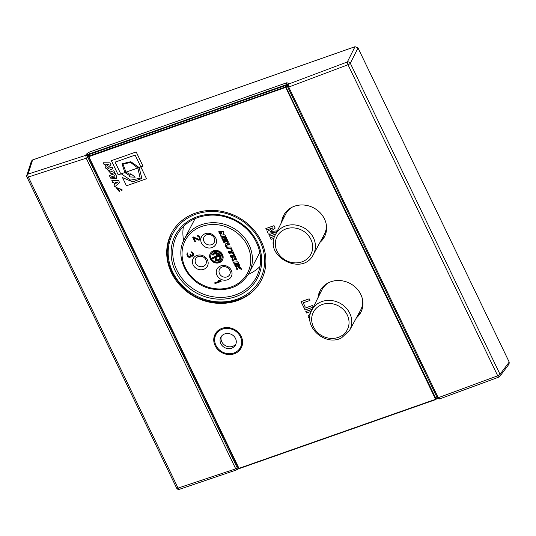 <?xml version="1.0" encoding="UTF-8"?>
<svg xmlns="http://www.w3.org/2000/svg" width="536" height="536" viewBox="0 0 536 536"><rect width="100%" height="100%" fill="white"/><g stroke="black" fill="none" stroke-linecap="round" stroke-linejoin="round"><path stroke-width="0.8" d="M183.654 240.624A44.93 40.14 27.5 0 1 183.433 226.487M260.067 266.452A44.93 40.14 27.5 0 1 248.349 274.365M249.066 273.065A36.522 32.629 -152.5 0 0 241.917 234.748A36.522 32.629 -152.5 0 0 201.523 224.671A36.522 32.629 -152.5 0 0 184.304 239.297C173.664 257.803 188.786 284.918 211.867 288.951C228.658 291.618 241.059 286.325 249.066 273.065L259.216 253.608A36.522 32.629 -152.5 0 0 259.826 252.362M195.124 218.621A36.522 32.629 -152.5 0 0 194.454 219.834L184.304 239.297M88.561 156.211L87.991 155.011A1.38 1.206 -158 0 0 86.175 154.288A2304.11 794.231 70.6 0 0 85.753 155.34A1.38 1.206 21.9 0 1 87.569 156.063A2302.723 793.756 -109.4 0 1 87.991 155.011L89.432 153.886L286.968 84.5L287.973 84.768M287.383 85.934L287.376 85.351M89.646 154.214A0.462 0.409 27.5 0 1 89.901 153.872L286.479 85.05A0.462 0.409 27.5 0 1 287.075 85.304M286.479 85.05L89.901 153.872M286.619 84.775A0.462 0.409 27.5 0 1 287.222 85.03L286.968 84.5A1.38 0.476 -109.4 0 1 286.666 82.792L89.13 152.177L86.175 154.288M437.262 397.612A1.38 0.395 -25.7 0 0 437.242 397.779L287.731 87.12A1.38 0.395 154.3 0 0 288.73 87.06L348.005 64.742A2.305 0.663 -25.7 0 0 350.31 63.228L358.021 47.965L355.033 46.692L347.321 61.962A2.305 0.616 68.8 0 0 348.005 64.742L497.71 375.81A2.305 0.61 69.4 0 0 498.822 377.116A2.305 2.305 0 0 0 499.82 376.379A2.305 2.043 -141.8 0 0 499.827 376.379A2.305 2.043 -141.8 0 0 500.021 374.296A2.305 0.663 154.3 0 1 497.71 375.81L438.24 397.719L288.73 87.06L288.187 84.226A2304.11 794.231 -109.4 0 1 288.609 83.181L286.666 82.792M439.607 398.858L437.242 397.779A1.38 0.395 -25.7 0 0 438.24 397.719L439.607 398.858M287.725 87.107A1.38 0.395 154.3 0 0 287.731 87.12L287.497 84.869A1.38 1.206 21.9 0 1 288.187 84.226L347.321 61.962A2.305 1.963 -153.3 0 1 350.31 63.228L500.021 374.296L509.2 362.081L509.066 364.078L499.827 376.373A2.305 2.043 -141.8 0 1 498.936 376.996M288.609 83.181A1.38 1.206 -158 0 0 287.919 83.817L287.497 84.869M238.232 467.734A2302.723 793.756 -109.4 0 1 237.843 468.31A1.38 1.26 34.1 0 1 237.763 469.509L238.306 468.712A1.38 1.26 -146 0 0 238.306 468.705A1.38 1.26 -146 0 0 238.487 468.263M179.46 489.294A2.305 0.972 -108 0 1 179.433 489.308L237.763 469.509A1.38 1.26 34.1 0 1 237.763 469.516A1.38 1.26 34.1 0 1 237.696 469.603M31.41 161.115L32.602 159.949L28.026 174.12A2.305 2.057 -163.4 0 0 26.8 175.386A2.305 2.305 0 0 0 26.934 177.048A2.305 0.663 -25.7 0 0 28.354 177.021A2.305 0.965 -107.4 0 1 28.026 174.12L85.753 155.34L86.222 158.194L235.733 468.853L237.173 469.965M179.433 489.308A2.305 0.972 -108 0 1 179.426 489.308A2.305 0.972 -108 0 1 178.059 488.095A2.305 0.663 154.3 0 1 176.639 488.115A2.305 2.305 0 0 0 179.426 489.308M237.843 468.31L237.28 467.861A1.38 0.395 -25.7 0 1 235.733 468.853L178.059 488.095L28.354 177.021L86.222 158.194A1.38 0.395 154.3 0 0 87.77 157.202L87.569 156.063M32.602 159.949L355.033 46.692M358.021 47.965L509.2 362.081M435.788 399.534L239.123 468.638L435.842 399.541A0.462 0.462 0 0 0 436.096 399.32A0.462 0.409 -152.5 0 0 436.096 398.965L435.594 399.287L435.882 399.501A0.462 0.409 -152.5 0 0 436.096 399.32L437.008 397.571A0.462 0.409 -152.5 0 0 437.048 397.377M287.551 86.671L286.981 85.485A0.462 0.409 -152.5 0 0 286.385 85.231L89.659 154.334A0.462 0.409 -152.5 0 0 89.445 154.515L88.534 156.264A0.462 0.409 -152.5 0 0 88.534 156.619L88.755 156.077A0.462 0.409 -152.5 0 0 88.534 156.264A0.462 0.462 0 0 0 88.527 156.673L238.554 468.404L88.574 156.706M320.481 290.083A23.041 20.582 -152.5 0 0 318.933 295.859M357.445 315.939A23.041 20.582 -152.5 0 0 361.291 311.362M317.962 297.808A23.041 20.582 27.5 0 1 319.979 290.988A23.041 20.582 27.5 0 1 330.839 281.762A23.041 20.582 27.5 0 1 356.326 288.12A23.041 20.582 27.5 0 1 360.842 312.294A23.041 20.582 27.5 0 1 356.4 317.855M215.619 333.352A14.747 13.172 -152.5 0 0 214.722 338.605M237.89 350.685A14.747 13.172 -152.5 0 0 241.689 346.946M222.051 328.34A14.747 13.172 27.5 0 1 238.359 332.414A14.747 13.172 27.5 0 1 241.247 347.884A14.747 13.172 27.5 0 1 222.078 352.748A14.747 13.172 27.5 0 1 215.097 334.25A14.747 13.172 27.5 0 1 222.051 328.34M284.127 214.534A23.041 20.582 -152.5 0 0 282.572 220.309M321.091 240.396A23.041 20.582 -152.5 0 0 324.937 235.813M281.601 222.259A23.041 20.582 27.5 0 1 283.618 215.439A23.041 20.582 27.5 0 1 294.485 206.213A23.041 20.582 27.5 0 1 319.965 212.571A23.041 20.582 27.5 0 1 324.481 236.745A23.041 20.582 27.5 0 1 320.046 242.305M309.641 319.543L309.929 320.133M121.538 190.863L122.282 190.012L115.917 187.278L119.374 191.687L119.113 189.985L117.391 188.357L120.788 189.074L120.446 189.443L121.538 190.863M119.374 191.687L119.119 189.972L117.397 188.344M115.93 187.265L122.295 189.992M120.446 189.443L120.794 189.061M118.657 180.706L111.816 180.632L118.664 180.686L119.575 182.622L118.657 180.706M111.816 180.632L112.674 182.421L113.779 182.354L114.731 184.33L113.9 184.954L114.778 186.783L119.575 182.622M113.9 184.954L114.724 184.324M115.233 182.294L115.816 183.5L115.22 182.294L117.592 182.173L115.809 183.52L117.578 182.173M108.587 168.277L112.091 167.024L108.587 168.277L107.22 169.363L111.106 173.718L114.691 172.458L113.853 170.716L110.228 171.989L108.775 170.495L112.922 168.786L112.091 167.024L112.929 168.766M114.691 172.458L113.86 170.703L110.228 171.989M107.22 169.363L108.594 168.257M108.781 170.488L110.235 171.969M110.068 162.857L103.227 162.776L110.074 162.837L110.992 164.773L110.068 162.857M103.227 162.776L104.091 164.572L105.183 164.505L106.135 166.482L105.297 167.098L106.182 168.941L110.992 164.773M105.297 167.098L106.128 166.475M106.617 164.438L109.002 164.318L107.213 165.678L106.617 164.438L107.227 165.657L108.982 164.318M276.543 230.936L276.918 231.679L276.543 230.936L270.298 231.485L275.176 228.088L274.017 225.683L265.849 228.55L266.566 230.038L272.998 227.787L267.323 231.606L268.067 233.16L275.256 232.477L268.824 234.735L269.541 236.215L275.752 234.038M268.824 234.735L275.196 232.483M267.323 231.606L272.958 227.8M265.849 228.55L274.023 225.663L275.176 228.088M270.325 231.465L276.556 230.922M115.193 173.51L109.371 175.56L115.207 173.49L116.546 176.284L116.62 178.347L116.54 176.297L115.193 173.51M111.843 177.47L111.542 176.84L114.717 175.721L115.039 177.269L111.843 177.47L115.046 177.255M109.371 175.56L110.61 178.126L116.62 178.347M111.555 176.833L111.856 177.45M140.841 166.937L143.025 166.167L136.191 151.963L111.381 160.673L118.215 174.883L121.257 173.811L120.252 172.86L115.086 162.127L135.132 155.085L140.841 166.937L139.119 167.54L130.811 161.731L122.027 163.781L124.841 172.552L125.973 172.156L122.945 163.909L130.784 162.569L137.819 167.996L139.119 167.54L141.899 178.434L132.694 181.865L122.53 177.63L126.456 185.798L146.522 178.749L140.841 166.937L139.126 167.52L130.817 161.711L122.041 163.761M137.819 167.996L125.973 172.156L130.362 174.562L130.771 173.738L135.173 177.188L129.39 176.893L129.833 175.788L124.841 172.552L121.257 173.811L130.583 180.123L140.184 178.267L137.819 167.996M111.381 160.673L136.198 151.943L143.025 166.167M130.362 174.562L130.777 173.718M115.099 162.12L120.258 172.847L121.263 173.798L124.828 172.545M122.952 163.895L125.973 172.156L137.812 167.982M146.522 178.749L140.854 166.931M122.53 177.63L132.7 181.845L141.906 178.428M129.39 176.893L135.179 177.168M124.848 172.538L129.839 175.775L129.397 176.873M137.839 167.989L140.191 178.247M274.74 236.209L270.291 237.77L274.747 236.188M270.291 237.77L271.062 239.378L274.05 238.326M273.219 241.113L273.635 240.49L273.219 241.113L273.601 244.885M309.145 298.84L301.058 301.668L309.151 298.827L309.915 300.448L309.151 298.827M301.051 301.688L303.745 307.289L305.125 306.8L303.202 302.807L309.915 300.448M305.125 306.8L303.222 302.8M304.267 308.374L305.044 309.982L313.205 307.115L312.434 305.507L304.267 308.374L312.441 305.493L313.205 307.115M312.274 309.252L305.788 311.53L312.28 309.232M305.788 311.53L306.498 313.011L311.269 311.336M310.813 312.535L308.053 316.233L310.813 312.522M308.053 316.233L308.823 317.841L309.868 317.473M195.251 213.181A50.692 45.285 27.5 0 1 251.324 227.17A50.692 45.285 27.5 0 1 261.246 280.355A50.692 45.285 27.5 0 1 195.365 297.071A50.692 45.285 27.5 0 1 171.359 233.475A50.692 45.285 27.5 0 1 195.251 213.181M238.875 468.39L238.554 468.404A0.462 0.462 0 0 0 239.123 468.638L88.849 156.659L286.07 87.234A0.462 0.409 -152.5 0 0 285.474 86.979L435.594 399.287L238.875 468.39M238.62 468.437A0.462 0.409 -152.5 0 0 239.049 468.625M291.182 94.282L432.793 388.533M275.343 234.862C263.27 256.302 302.626 276.824 313.299 254.654A21.407 19.122 -152.5 0 0 310.672 233.468A21.407 19.122 -152.5 0 0 289.185 225.087A21.407 19.122 -152.5 0 0 275.343 234.862L285.48 214.454A21.849 19.517 27.5 0 1 292.254 207.144M326.344 224.919A21.849 19.517 27.5 0 1 324.22 234.661L313.299 254.654M242.58 341.687A13.822 12.348 27.5 0 1 241.388 345.62L240.43 347.455A13.822 12.348 -152.5 0 0 237.723 332.95A13.822 12.348 -152.5 0 0 222.433 329.138A13.822 12.348 -152.5 0 0 215.914 334.672A13.822 12.348 -152.5 0 0 222.46 352.018A13.822 12.348 -152.5 0 0 240.43 347.455M215.914 334.672L216.872 332.836A13.822 12.348 27.5 0 1 219.412 329.607M362.698 300.462A21.849 19.517 27.5 0 1 360.581 310.203L349.653 330.196A21.407 19.122 -152.5 0 0 344.882 306.733A21.407 19.122 -152.5 0 0 319.845 302.418A21.407 19.122 -152.5 0 0 311.697 310.404L321.841 290.003A21.849 19.517 27.5 0 1 328.615 282.686M222.232 266.948A5.762 5.146 27.5 0 1 228.604 268.536A5.762 5.146 27.5 0 1 229.736 274.579A5.762 5.146 27.5 0 1 227.016 276.891A5.762 5.146 27.5 0 1 220.644 275.296A5.762 5.146 27.5 0 1 219.519 269.253A5.762 5.146 27.5 0 1 222.232 266.948M198.367 256.51A5.762 5.146 27.5 0 1 204.732 258.097A5.762 5.146 27.5 0 1 205.864 264.141A5.762 5.146 27.5 0 1 203.151 266.446A5.762 5.146 27.5 0 1 196.779 264.858A5.762 5.146 27.5 0 1 195.647 258.814A5.762 5.146 27.5 0 1 198.367 256.51M206.735 234.741A5.762 5.146 27.5 0 1 213.107 236.329A5.762 5.146 27.5 0 1 214.233 242.373A5.762 5.146 27.5 0 1 211.519 244.684A5.762 5.146 27.5 0 1 205.147 243.089A5.762 5.146 27.5 0 1 204.022 237.046A5.762 5.146 27.5 0 1 206.735 234.741M212.49 254.299A4.61 4.114 27.5 0 1 216.779 252.57A0.576 0.516 27.5 0 1 217.294 253.186L217.127 255.009A0.576 0.516 27.5 0 1 216.001 254.821L216.122 253.561A3.457 3.089 -152.5 0 0 213.469 254.908A0.576 0.516 27.5 0 1 212.49 254.299M216.122 253.561L216.41 253.012A3.457 3.089 -152.5 0 0 213.757 254.359A0.576 0.516 27.5 0 1 212.705 254.004M217.14 254.841A0.576 0.516 27.5 0 1 216.289 254.272L216.41 253.012M221.509 259.397L221.79 258.848A5.762 5.146 -152.5 0 0 219.063 251.619A5.762 5.146 -152.5 0 0 211.579 253.521L211.291 254.071A5.762 5.146 -152.5 0 0 212.417 260.114A5.762 5.146 -152.5 0 0 218.789 261.702A5.762 5.146 -152.5 0 0 221.509 259.397A5.762 5.146 -152.5 0 0 218.775 252.168A5.762 5.146 -152.5 0 0 211.291 254.071M222.661 259.652A6.914 6.177 27.5 0 1 219.559 262.144A6.914 6.177 27.5 0 1 212.035 260.362A6.914 6.177 27.5 0 1 210.42 253.267M219.271 262.7A6.914 6.177 27.5 0 1 211.626 260.791A6.914 6.177 27.5 0 1 210.266 253.535A6.914 6.177 27.5 0 1 219.251 251.257A6.914 6.177 27.5 0 1 222.527 259.927A6.914 6.177 27.5 0 1 219.271 262.7M224.926 234.795L225.716 236.443L221.127 236.811L220.356 235.217L221.676 233.227L219.485 233.401L218.695 231.753L223.284 231.385L224.048 232.979L222.728 234.969L224.926 234.795M222.728 234.969L224.021 232.912M219.485 233.401L219.773 232.852L219.224 231.713M221.676 233.227L221.964 232.678L219.773 232.852M221.127 236.811L221.408 236.255L220.678 234.735M225.475 235.934L221.408 236.255M231.324 248.088L228.966 248.275A2.305 2.057 27.5 0 1 226.527 246.888L225.656 245.079A1.843 1.648 27.5 0 1 225.542 243.94M225.368 245.629A1.843 1.648 27.5 0 1 226.681 243.371L228.966 243.19L229.756 244.838L227.19 245.039A0.737 0.657 -152.5 0 0 226.668 245.944L226.989 246.62A0.925 0.824 -152.5 0 0 227.968 247.176L230.775 246.949L231.565 248.597L228.678 248.825A2.305 2.057 27.5 0 1 226.239 247.438L225.368 245.629L225.656 245.079M229.515 244.329L227.478 244.49A0.737 0.657 -152.5 0 0 226.949 244.825L226.661 245.374M194.823 241.649L192.672 237.173L193.322 236.946L198.896 239.351L199.506 238.406L198.668 236.671L197.724 236.275L197.422 235.652L198.005 235.592L199.265 236.316L200.049 237.636L199.975 239.693L198.675 240.155L193.804 237.944L195.479 241.421L194.823 241.649L195.111 241.1L193.148 237.013M193.804 237.944L194.092 237.394L198.447 239.492L198.166 240.041M198.675 240.155L198.963 239.605L198.447 239.492M199.251 240.095L199.539 239.545L198.963 239.605M199.513 240.001L199.539 239.545M200.183 239.197L199.801 239.451M197.724 236.275L197.952 235.599M198.233 236.389L198.521 235.833L198.005 235.726M198.668 236.671L198.957 236.115L198.521 235.833M199.097 237.24L199.385 236.691L198.957 236.115M199.338 237.743L199.385 236.691M199.506 238.406L199.626 237.187M199.425 238.868L199.794 237.857M192.598 253.474L190.917 251.88L192.257 252.141L193.429 253.615L193.697 255.123L192.953 256.108L190.97 255.786L190.736 256.885L189.302 257.387L187.486 256.141L186.917 254.017L187.6 252.905L187.721 255.042L188.752 256.563L189.456 256.757L190.38 256.141L189.992 254.386L190.515 254.205L191.372 255.357L192.652 255.484L192.886 252.918L191.446 251.833M192.839 253.97L192.886 252.918M193.007 254.634L193.121 253.421M192.927 255.103L193.295 254.084M190.233 254.881L190.468 254.225M190.461 255.679L190.521 254.332M190.38 256.141L190.749 255.123M186.917 254.017L187.252 253.186M186.897 254.6L187.205 253.461M187.004 255.143L187.185 254.051M187.486 256.141L187.774 255.592L187.292 254.593M187.855 256.59L187.774 255.592M188.357 256.999L188.632 256.463M188.793 257.28L188.96 256.65M189.302 257.387L189.59 256.838L189.081 256.724M189.757 257.374L190.046 256.824L189.59 256.838M190.273 257.193L190.561 256.644L190.046 256.824M190.736 256.885L191.004 256.375M191.004 256.349L190.561 256.644M190.97 255.786L191.258 255.237M191.6 256.148L191.714 255.498M192.109 256.255L192.397 255.706L191.888 255.598M192.692 256.201L192.98 255.645L192.397 255.706M192.953 256.108L192.98 255.645M193.617 255.304L193.241 255.558M191.218 252.503L191.506 251.954M191.727 252.617L192.015 252.067M192.169 252.898L192.458 252.349M215.016 283.598L214.655 282.854L219.733 281.065L218.467 280.643L219.505 280.274L220.778 280.703L221.134 281.447L215.016 283.598L215.13 282.686M220.953 281.065L215.298 283.048M219.733 281.065L220.021 280.516L219.405 280.315M234.105 263.779L233.314 262.131L237.904 261.762L238.694 263.411L234.105 263.779L234.393 263.23L233.843 262.091M238.453 262.901L234.393 263.23M231.746 251.344L230.942 249.675L232.041 249.582L234.339 254.352L233.234 254.446L232.537 252.992L229.046 253.267L228.256 251.625L231.746 251.344L232.034 250.794L231.472 249.629M229.046 253.267L229.334 252.717L228.785 251.578M232.537 252.992L232.825 252.436L229.334 252.717M233.234 254.446L233.522 253.89L232.825 252.436M234.091 253.85L233.522 253.89M238.192 266.191L240.724 267.618L241.662 269.568L238.198 267.611L237.066 269.936L236.302 268.348L237.321 266.258L235.371 266.412L234.58 264.771L239.17 264.402L239.967 266.044L238.192 266.191L238.48 265.635L239.719 265.541M235.371 266.412L235.659 265.863L235.11 264.724M237.321 266.258L237.609 265.709L235.659 265.863M236.302 268.348L237.609 265.709M237.348 269.367L236.59 267.799M238.198 267.611L238.487 267.062L241.187 268.59M223.894 242.567L221.596 237.796L226.192 237.428L228.49 242.198L227.385 242.292L225.884 239.163L225.241 239.217L226.386 241.602L225.288 241.689L224.135 239.304L223.492 239.358L224.999 242.48L223.894 242.567L224.182 242.017L222.132 237.756M224.751 241.97L224.182 242.017M223.492 239.358L223.78 238.808L224.423 238.755L224.135 239.304M225.288 241.689L225.576 241.14L224.423 238.755M226.145 241.093L225.576 241.14M225.241 239.217L225.529 238.667L226.172 238.614L225.884 239.163M227.385 242.292L227.673 241.736L226.172 238.614M228.242 241.689L227.673 241.736M233.77 257.139L234.346 258.332L235.639 258.64L235.927 258.091L235.157 256.496L234.058 256.583L233.77 257.139L234.875 257.046L235.157 256.496M235.84 258.252L235.619 258.721L234.875 257.046M234.815 255.344L236.778 260.06L233.984 259.317L232.959 261.401L231.941 259.29L232.966 257.2L231.016 257.36L230.219 255.712L234.815 255.344M231.016 257.36L231.297 256.804L230.755 255.672M232.966 257.2L233.254 256.65L231.297 256.804M231.941 259.29L233.254 256.65M233.24 260.838L232.229 258.741M233.984 259.317L234.272 258.767L236.852 259.746M215.499 260.282L215.666 258.459A0.576 0.516 27.5 0 1 216.792 258.647L216.678 259.9A3.457 3.089 -152.5 0 0 219.331 258.56A0.576 0.516 27.5 0 1 220.309 259.169A4.61 4.114 27.5 0 1 216.015 260.891A0.576 0.516 27.5 0 1 215.499 260.282L215.941 258.077M220.383 258.908A4.61 4.114 27.5 0 1 216.303 260.342A0.576 0.516 27.5 0 1 215.787 259.726M219.653 256.168L213.067 258.486A0.576 0.516 27.5 0 1 212.316 257.722A0.576 0.516 27.5 0 1 212.591 257.488L219.177 255.176A3.457 3.089 -152.5 0 0 218.085 254.144A0.576 0.516 27.5 0 1 218.641 253.28A4.61 4.114 27.5 0 1 220.892 257.481A0.576 0.516 27.5 0 1 219.767 257.293A3.457 3.089 -152.5 0 0 219.653 256.168L219.941 255.618L213.355 257.937A0.576 0.516 27.5 0 1 212.564 257.501M220.899 257.314A0.576 0.516 27.5 0 1 220.055 256.744A3.457 3.089 -152.5 0 0 219.941 255.618M219.177 255.176L219.465 254.627A3.457 3.089 -152.5 0 0 218.366 253.588A0.576 0.516 27.5 0 1 218.098 253.22M203.626 269.353A8.067 7.203 -152.5 0 0 204.785 256.744A8.067 7.203 -152.5 0 0 192.417 261.092A8.067 7.203 -152.5 0 0 203.626 269.353M211.995 247.585A8.067 7.203 -152.5 0 0 213.16 234.976A8.067 7.203 -152.5 0 0 200.786 239.324A8.067 7.203 -152.5 0 0 211.995 247.585M227.499 279.792A8.067 7.203 -152.5 0 0 228.658 267.183A8.067 7.203 -152.5 0 0 216.289 271.531A8.067 7.203 -152.5 0 0 227.499 279.792M231.619 348.219A8.295 7.41 27.5 0 1 222.44 345.934A8.295 7.41 27.5 0 1 220.819 337.231A8.295 7.41 27.5 0 1 231.599 334.498A8.295 7.41 27.5 0 1 235.525 344.903A8.295 7.41 27.5 0 1 231.619 348.219M221.368 336.347A8.295 7.41 -152.5 0 0 223.814 344.494A8.295 7.41 -152.5 0 0 232.577 346.383A8.295 7.41 -152.5 0 0 235.934 343.945M89.592 154.227L89.432 153.886A1.38 0.476 70.6 0 1 89.13 152.177M237.28 467.861L87.77 157.202M26.8 175.386L31.403 161.135M286.385 85.231L285.474 86.979L88.755 156.077L89.659 154.334M436.987 397.256L436.096 398.965L286.07 87.234L286.981 85.485M256.523 276.958A44.93 40.14 27.5 0 1 198.126 291.772A44.93 40.14 27.5 0 1 176.846 235.405C181.382 226.942 188.404 220.986 197.911 217.529C210.018 213.522 222.206 214.474 234.48 220.363C242.728 224.571 249.253 230.453 254.057 238.024C261.843 251.27 262.667 264.248 256.523 276.958M213.469 254.908L213.757 254.359M216.001 254.821L216.289 254.272M226.239 247.438L226.527 246.888M228.678 248.825L228.966 248.275M227.19 245.039L227.478 244.49M216.015 260.891L216.303 260.342M213.067 258.486L213.355 257.937M219.767 257.293L220.055 256.744M218.085 254.144L218.366 253.588M201.804 226.413A35.135 31.39 27.5 0 1 250.647 262.426A35.135 31.39 27.5 0 1 196.745 281.36A35.135 31.39 27.5 0 1 201.804 226.413M197.168 216.772A46.31 41.373 -152.5 0 0 190.494 289.192A46.31 41.373 -152.5 0 0 261.535 264.235A46.31 41.373 -152.5 0 0 197.168 216.772M195.921 214.186A49.305 44.053 27.5 0 1 264.456 264.724A49.305 44.053 27.5 0 1 188.819 291.289A49.305 44.053 27.5 0 1 195.921 214.186M340.159 336.615A19.102 17.065 27.5 0 1 311.677 319.804A19.102 17.065 27.5 0 1 339.228 306.331A19.102 17.065 27.5 0 1 340.159 336.615M289.279 228.081A19.102 17.065 27.5 0 1 312.012 251.552A19.102 17.065 27.5 0 1 280.703 256.476A19.102 17.065 27.5 0 1 289.279 228.081M176.639 488.115L26.934 177.048M437.543 398.288L436.431 398.677M498.822 377.11L439.46 398.985M171.741 232.745C162.83 253.066 167.111 271.779 184.592 288.877C207.834 310.686 249.287 305.788 261.628 279.618M311.697 310.404C302.559 326.364 325.292 346.98 341.653 337.767L349.653 330.196"/></g></svg>
